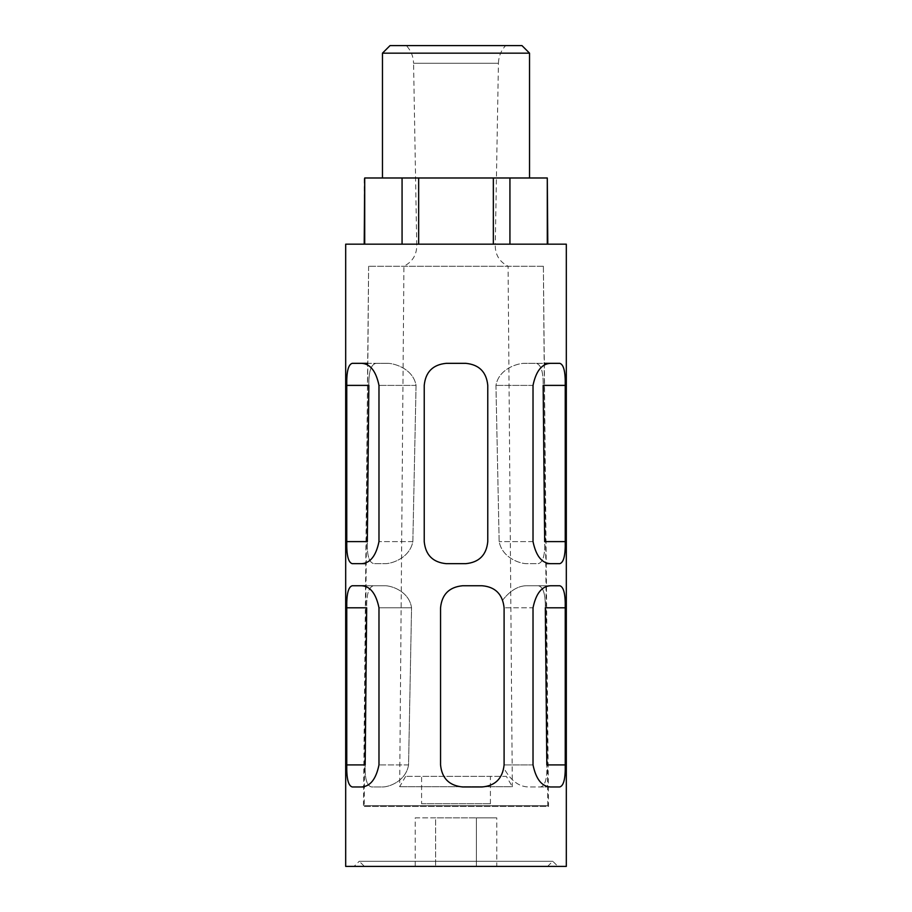 <?xml version="1.0" encoding="UTF-8"?>
<svg xmlns="http://www.w3.org/2000/svg" width="912" height="912" viewBox="0 0 912 912"><rect width="100%" height="100%" fill="white"/><g stroke="black" fill="none" stroke-linecap="round" stroke-linejoin="round"><path stroke-width="0.68" stroke-dasharray="4.56 3.42" d="M543.381 266.247L368.619 266.247L543.381 266.247L548.534 806.425L363.466 806.425L548.534 806.425L547.781 805.672L364.219 805.672L547.781 805.672L543.381 266.247M424.228 385.388L424.228 541.614C425.562 555.066 432.926 562.419 446.287 563.673L465.713 563.673C479.074 562.419 486.427 555.066 487.772 541.614L487.772 385.388C486.427 371.936 479.074 364.583 465.713 363.329L446.287 363.329C432.938 364.572 425.585 371.925 424.228 385.388C425.573 371.936 432.926 364.583 446.287 363.329L465.713 363.329C479.062 364.572 486.415 371.925 487.772 385.388L487.772 541.614C486.438 555.066 479.074 562.419 465.713 563.673L446.287 563.673C432.926 562.419 425.573 555.066 424.228 541.614L424.228 385.388C425.562 371.948 432.926 364.595 446.287 363.329L465.713 363.329C479.085 364.606 486.438 371.959 487.772 385.388L487.772 541.614C486.438 555.055 479.074 562.408 465.713 563.673L446.287 563.673C432.915 562.396 425.562 555.043 424.228 541.614L424.228 385.388M462.623 585.743C449.228 587.043 441.875 594.396 440.553 607.802L440.553 764.906C441.853 778.289 449.217 785.642 462.623 786.965L482.038 786.965C493.848 786.224 501.121 779.92 503.869 768.064C510.617 780.524 518.894 786.828 528.721 786.965L540.394 786.965C545.148 785.984 547.291 778.631 546.835 764.906C547.291 778.609 545.148 785.962 540.394 786.965L528.721 786.965C518.894 786.828 510.606 780.524 503.869 768.064C501.11 779.908 493.837 786.212 482.038 786.965L462.623 786.965C449.217 785.654 441.864 778.301 440.553 764.906L440.553 607.802C441.864 594.407 449.217 587.054 462.623 585.743L482.038 585.743C491.842 586.165 498.727 590.942 502.706 600.085C498.716 590.93 491.83 586.142 482.038 585.743C495.284 586.861 502.637 594.225 504.097 607.802L502.706 600.085C510.093 590.725 517.936 585.949 526.258 585.743C517.936 585.949 510.093 590.725 502.706 600.085L504.097 607.802L504.097 764.906C502.626 778.495 495.273 785.848 482.038 786.965L462.623 786.965C449.217 785.654 441.864 778.289 440.553 764.906L440.553 607.802C441.875 594.407 449.228 587.043 462.623 585.743M538.285 585.743L526.258 585.743L538.285 585.743C543.164 586.701 545.513 594.054 545.319 607.802C545.513 594.077 543.164 586.724 538.285 585.743L559.751 585.743L538.285 585.743M346.765 541.614L367.331 541.614C366.863 555.34 369.075 562.693 373.954 563.673L386.004 563.673C394.349 563.08 409.978 556.787 412.851 541.614L416.054 385.388C413.364 369.964 396.994 363.991 388.501 363.329C397.028 363.979 413.375 369.998 416.054 385.388L412.851 541.614C409.955 556.81 394.36 563.069 386.004 563.673L373.954 563.673C369.075 562.704 366.863 555.351 367.331 541.614L368.847 385.388C368.642 371.651 371.047 364.287 376.063 363.329L388.501 363.329L376.063 363.329C371.047 364.276 368.642 371.629 368.847 385.388L346.765 385.388L346.765 541.614C346.48 555.226 348.316 562.579 352.249 563.673L361.494 563.673C370.169 563.274 375.995 555.91 378.982 541.614L378.982 385.388C376.029 371.127 370.192 363.774 361.494 363.329L388.501 363.329L361.494 363.329M550.506 363.329L523.499 363.329L550.506 363.329C541.831 363.728 536.005 371.093 533.018 385.388L533.018 541.614C535.971 555.875 541.808 563.228 550.506 563.673L559.751 563.673C563.684 562.59 565.508 555.237 565.235 541.614L544.669 541.614C545.137 555.34 542.925 562.693 538.046 563.673L525.996 563.673C517.651 563.08 502.022 556.787 499.149 541.614L495.946 385.388C498.636 369.964 515.006 363.991 523.499 363.329L535.937 363.329C540.953 364.276 543.358 371.629 543.153 385.388L544.669 541.614C545.137 555.351 542.925 562.704 538.046 563.673L525.996 563.673C517.64 563.069 502.045 556.81 499.149 541.614L495.946 385.388C498.625 369.998 514.972 363.979 523.499 363.329L535.937 363.329C540.953 364.287 543.358 371.651 543.153 385.388L565.235 385.388C565.52 371.788 563.684 364.424 559.751 363.329L544.304 363.329M346.765 764.906L365.165 764.906C364.709 778.609 366.852 785.962 371.606 786.965L383.279 786.965C391.282 786.486 406.159 779.897 408.565 764.906L411.551 607.802C409.385 592.572 393.881 586.268 385.742 585.743C393.893 586.268 409.397 592.595 411.551 607.802L408.565 764.906C406.136 779.92 391.305 786.475 383.279 786.965L371.606 786.965C366.852 785.984 364.709 778.631 365.165 764.906L366.681 607.802C366.487 594.077 368.836 586.724 373.715 585.743L385.742 585.743L373.715 585.743C368.836 586.701 366.487 594.054 366.681 607.802L346.765 607.802L346.765 764.906C346.48 778.517 348.316 785.87 352.249 786.965L361.494 786.965C370.169 786.566 375.995 779.213 378.982 764.906L378.982 607.802C376.029 593.541 370.192 586.188 361.494 585.743L385.742 585.743L361.494 585.743M565.235 607.802L545.319 607.802L546.835 764.906L565.235 764.906L565.235 607.802C565.52 594.191 563.684 586.838 559.751 585.743L550.506 585.743C541.831 586.142 536.005 593.495 533.018 607.802L504.097 607.802L533.018 607.802L533.018 764.906C535.971 779.167 541.808 786.52 550.506 786.965L559.751 786.965C563.684 785.882 565.508 778.529 565.235 764.906M364.39 866.4L547.61 866.4L364.39 866.4L359.248 861.259L552.752 861.259L359.248 861.259L354.061 866.4L557.939 866.4L354.061 866.4M405.635 776.374L399.673 786.691L403.925 266.247C412.851 261.596 417.115 254.243 416.727 244.177L413.569 63.281L498.431 63.281L495.273 244.177L416.727 244.177L495.273 244.177C494.885 254.243 499.149 261.596 508.075 266.247L403.925 266.247L508.075 266.247L512.327 786.691L399.673 786.691L512.327 786.691L506.365 776.374L405.635 776.374L506.365 776.374M566.318 866.4L345.682 866.4M566.318 244.177L345.682 244.177M565.235 541.614L565.235 385.388M550.506 585.743L526.258 585.743L550.506 585.743M493.346 244.177L402.067 244.177L509.933 244.177L493.346 244.177L493.346 177.988L547.291 177.988L547.793 244.177L509.933 244.177L509.933 177.988M418.654 244.177L418.654 177.988L402.067 177.988L402.067 244.177L364.709 244.177L364.207 177.988M364.709 244.177L402.067 244.177M406.376 45.6L505.624 45.6L406.376 45.6C410.97 50.605 413.364 56.498 413.569 63.281L498.431 63.281C498.636 56.498 501.03 50.605 505.624 45.6M521.972 45.6L390.028 45.6M529.53 53.158L382.47 53.158M382.47 177.988L529.53 177.988L382.47 177.988M418.654 177.988L493.346 177.988M364.709 177.988L402.067 177.988M509.933 244.177L547.291 244.177M361.494 563.673L365.78 563.673M352.249 363.329L367.696 363.329M546.22 563.673L550.506 563.673M361.494 786.965L363.649 786.965M352.249 585.743L365.575 585.743M559.751 786.965L540.394 786.965L559.751 786.965M421.583 803.734L490.417 803.734L421.583 803.734L421.583 776.374L490.417 776.374L421.583 776.374M496.766 866.4L476.383 866.4L496.766 866.4L496.766 817.859L476.383 817.859L476.383 866.4L415.234 866.4L476.383 866.4L476.383 817.859L496.766 817.859M415.234 817.859L476.383 817.859L435.617 817.859L435.617 866.4L435.617 817.859L415.234 817.859L415.234 866.4M533.018 764.906L504.097 764.906L533.018 764.906M416.054 385.388L378.982 385.388L416.054 385.388M412.851 541.614L378.982 541.614L412.851 541.614M533.018 385.388L495.946 385.388L533.018 385.388M533.018 541.614L499.149 541.614L533.018 541.614M411.551 607.802L378.982 607.802L411.551 607.802M408.565 764.906L378.982 764.906L408.565 764.906M368.619 266.247L363.466 806.425L364.219 805.672L368.619 266.247M547.61 866.4L552.752 861.259L557.939 866.4M490.417 803.734L490.417 776.374"/><path stroke-width="1.37" d="M565.235 764.906L546.835 764.906L545.319 607.802L565.235 607.802L565.235 764.906C565.52 778.517 563.684 785.87 559.751 786.965L550.506 786.965C541.831 786.566 536.005 779.213 533.018 764.906L533.018 607.802C535.971 593.541 541.808 586.188 550.506 585.743L559.751 585.743C563.684 586.826 565.508 594.179 565.235 607.802M368.847 385.388L367.331 541.614L346.765 541.614L346.765 385.388C346.48 371.788 348.316 364.424 352.249 363.329C348.316 364.412 346.492 371.765 346.765 385.388L368.847 385.388M565.235 541.614L544.669 541.614L543.153 385.388L565.235 385.388L565.235 541.614C565.52 555.226 563.684 562.579 559.751 563.673L550.506 563.673C541.831 563.274 536.005 555.91 533.018 541.614L533.018 385.388C535.971 371.127 541.808 363.774 550.506 363.329L544.304 363.329M366.681 607.802L365.165 764.906L346.765 764.906L346.765 607.802C346.48 594.191 348.316 586.838 352.249 585.743C348.316 586.826 346.492 594.179 346.765 607.802L366.681 607.802M345.682 866.4L566.318 866.4L566.318 244.177L345.682 244.177L345.682 866.4M440.553 607.802C441.864 594.407 449.217 587.054 462.623 585.743L482.038 585.743C495.273 586.861 502.626 594.214 504.097 607.802L504.097 764.906C502.637 778.483 495.284 785.836 482.038 786.965L462.623 786.965C449.228 785.665 441.875 778.301 440.553 764.906L440.553 607.802M465.713 363.329L446.287 363.329C432.915 364.606 425.562 371.959 424.228 385.388L424.228 541.614C425.562 555.055 432.926 562.408 446.287 563.673L465.713 563.673C479.085 562.396 486.438 555.043 487.772 541.614L487.772 385.388C486.438 371.948 479.074 364.595 465.713 363.329M346.765 541.614C346.492 555.237 348.316 562.59 352.249 563.673L361.494 563.673C370.192 563.228 376.029 555.875 378.982 541.614L378.982 385.388C375.995 371.093 370.169 363.728 361.494 363.329L352.249 363.329M565.235 385.388C565.508 371.765 563.684 364.412 559.751 363.329L550.506 363.329M346.765 764.906C346.492 778.529 348.316 785.882 352.249 786.965L361.494 786.965C370.192 786.52 376.029 779.167 378.982 764.906L378.982 607.802C375.995 593.495 370.169 586.142 361.494 585.743L352.249 585.743M364.709 244.177L364.709 177.988L364.207 244.177M493.346 244.177L493.346 177.988L509.933 177.988L509.933 244.177M547.291 244.177L547.291 177.988L547.793 244.177M390.028 45.6L521.972 45.6L529.53 53.158L382.47 53.158L390.028 45.6M382.47 177.988L382.47 53.158M493.346 177.988L364.709 177.988M547.291 177.988L509.933 177.988M402.067 244.177L402.067 177.988M418.654 244.177L418.654 177.988M365.78 563.673L361.494 563.673M367.696 363.329L361.494 363.329M550.506 563.673L546.22 563.673M363.649 786.965L361.494 786.965M365.575 585.743L361.494 585.743M529.53 177.988L529.53 53.158"/></g></svg>
